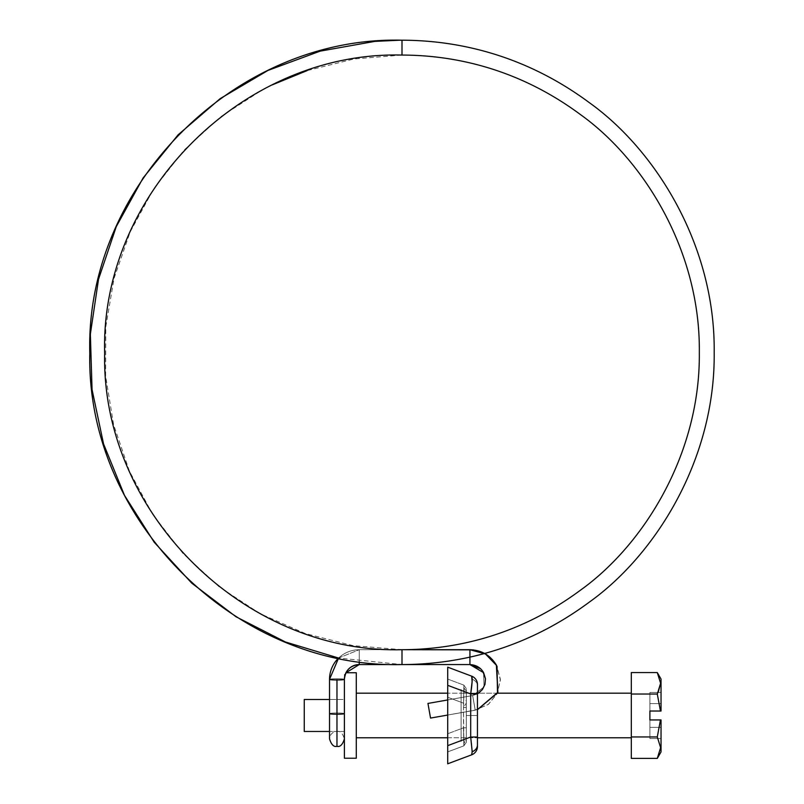 <?xml version="1.0" encoding="UTF-8"?>
<svg xmlns="http://www.w3.org/2000/svg" width="804" height="804" viewBox="0 0 804 804"><rect width="100%" height="100%" fill="white"/><g stroke="black" fill="none" stroke-linecap="round" stroke-linejoin="round"><path stroke-width="0.6" stroke-dasharray="4.02 3.01" d="M427.939 703.51L430.532 718.072L427.949 703.43L472.651 695.55L447.717 699.952L472.651 695.55L475.224 710.193L472.641 695.621L484.008 686.978L483.606 672.677L484.008 686.978L472.641 695.621L475.224 710.193L447.717 715.047L477.445 709.641L475.234 710.123L472.651 695.55L475.234 710.123L488.37 704.364L497.405 693.279L500.389 679.31L496.631 665.531L500.4 679.983L497.214 693.681L488.189 704.495L475.234 710.123L472.651 695.55L427.949 703.43L430.532 718.072L475.224 710.193L472.641 695.621L484.008 686.978L483.606 672.677L469.938 664.556L469.938 649.702L402 649.702L402 664.566C453.225 664.466 521.736 652.195 589.312 602.136C656.355 554.227 715.419 458.36 714.183 352.383C715.419 246.406 656.355 150.539 589.312 102.641C521.736 52.572 453.225 40.311 402 40.2L402 55.064C450.783 55.164 516.037 66.853 580.387 114.53C644.245 160.157 700.495 251.451 699.319 352.383C700.495 453.315 644.245 544.62 580.387 590.236C516.037 637.924 450.783 649.602 402 649.702L402 664.556L402 649.702L359.257 649.702L359.257 664.546A14.864 14.814 -0 0 0 344.393 679.36A7.437 0.593 180 0 0 336.966 678.767L336.966 713.007A7.437 0.593 180 0 1 344.393 713.61A7.437 0.593 180 0 0 336.966 713.007L336.966 731.469L336.966 713.007A7.437 0.593 0 0 1 344.393 713.61A7.437 0.593 0 0 0 336.966 713.007L336.966 678.767A7.437 0.593 180 0 1 344.393 679.36A7.437 0.593 0 0 0 336.966 678.767A7.437 0.593 0 0 0 329.529 679.36A29.728 29.637 180 0 1 359.257 649.732L359.257 664.566L469.938 664.566L469.938 649.702L485.465 653.984L496.651 665.561M336.966 679.963A7.437 0.593 0 0 1 329.529 679.36A7.437 0.593 180 0 1 336.966 678.767L336.966 713.007A7.437 0.593 0 0 0 329.529 713.6A7.437 0.593 180 0 1 336.966 713.007L336.966 731.469L336.966 713.007A7.437 0.593 180 0 0 329.529 713.6A7.437 0.593 180 0 0 336.966 714.203A7.437 0.593 180 0 0 344.373 713.65A7.437 0.593 0 0 1 336.966 714.203L336.966 679.963A7.437 0.593 180 0 0 344.373 679.41A7.437 0.593 0 0 1 336.966 679.963L336.966 714.203A7.437 0.593 0 0 1 329.529 713.6A7.437 0.593 0 0 1 336.966 713.007L336.966 678.767A7.437 0.593 180 0 0 329.529 679.36A7.437 0.593 180 0 0 336.966 679.963M359.257 661.612L359.257 649.732A29.728 29.637 180 0 0 338.605 658.044A29.728 29.637 -0 0 1 359.257 649.732L359.257 661.612M272.184 84.912L261.913 90.148L220.587 116.851L184.216 149.986L153.825 188.689L130.208 231.853L114.067 278.335L105.786 326.836L105.625 376.041L113.595 424.592L129.434 471.174L152.78 514.49L182.91 553.383L219.07 586.759L260.225 613.723L305.269 633.532L352.966 645.622L402 649.712C243.12 653.783 100.611 511.264 104.681 352.393C100.611 193.513 243.12 50.994 402 55.064L402 40.2C453.225 40.311 521.736 52.572 589.312 102.641C656.355 150.539 715.419 246.406 714.183 352.383C715.419 458.36 656.355 554.227 589.312 602.136C521.736 652.195 453.225 664.466 402 664.566L359.257 664.566A14.864 14.814 180 0 0 344.393 679.36A14.864 14.814 180 0 1 359.257 664.546L359.257 649.702L359.257 664.546L359.257 649.702L402 649.702L359.257 649.702L402 649.702L402 664.566L402 649.702C450.783 649.602 516.037 637.924 580.387 590.236C644.245 544.62 700.495 453.315 699.319 352.383C700.495 251.451 644.245 160.157 580.387 114.53C516.037 66.853 450.783 55.164 402 55.064L402 40.2L402 55.064C243.12 50.994 100.611 193.513 104.681 352.393C100.611 511.264 243.12 653.783 402 649.712L402 664.566C235.17 668.838 85.546 519.193 89.817 352.383C85.546 185.573 235.17 35.929 402 40.2L402 55.064L353.931 58.993L307.128 70.611M496.42 665.149L485.465 653.984L469.938 649.712L469.938 664.566L402 664.566L402 649.702C243.712 653.722 101.565 512.329 104.681 354.092C99.646 194.658 242.466 50.953 402 55.064L402 40.2C235.17 35.929 85.546 185.573 89.817 352.383C85.546 519.193 235.17 668.838 402 664.556L402 649.702L469.938 649.702L469.938 664.566L469.938 649.712L485.234 653.843L496.369 665.049M359.257 664.566L359.257 649.732A29.728 29.637 -0 0 0 329.529 679.36A7.437 0.593 0 0 1 336.966 678.767A7.437 0.593 0 0 1 344.393 679.36L344.393 672.747M338.595 658.044L359.257 649.702L338.595 658.044L402 664.566L402 649.712M469.255 649.702L469.938 649.702L469.938 664.556L483.606 672.677L484.008 686.978L472.641 695.621L475.224 710.193L430.532 718.072L427.949 703.43M469.938 649.712L469.938 664.566M463.476 707.5L466.3 707.5L466.3 727.821L463.476 727.821L466.3 727.821L463.476 727.821L463.888 745.831L447.717 751.891L463.888 745.831L463.476 727.821L447.717 733.74L463.476 727.821L463.476 707.5L463.888 745.831L447.717 751.891L447.717 733.74L447.717 751.891L463.888 745.831L466.3 742.353L466.3 707.5L463.476 707.5L466.3 703.108L466.3 740.042L464.109 742.856L463.476 727.821L466.3 727.821L466.3 689.47L466.3 741.499L466.3 689.47L466.3 715.49L466.3 713.269L466.3 715.49L477.445 715.49L466.3 715.49L477.445 715.49L477.445 693.189L477.445 737.781L477.445 693.189L477.445 715.49L477.445 693.189L477.445 715.49L466.3 715.49L466.3 688.626L463.888 685.139L466.3 688.626L463.888 685.139L464.109 688.113L466.3 690.927L466.3 688.626L463.888 685.139L463.677 699.932L466.3 700.515L466.3 690.927L464.109 688.113L463.476 707.5L463.506 703.158L447.717 697.239L447.717 679.078L447.717 733.74L447.717 697.239L463.506 703.158L466.3 703.108L466.3 693.189L477.445 693.189L477.445 737.781L461.094 737.781L461.094 693.189L477.445 693.189L466.3 693.189L466.3 715.49L466.3 688.626L466.3 700.515L463.677 699.932L463.888 685.139L447.717 679.078L463.888 685.139L447.717 679.078L463.888 685.139L463.506 703.158L447.717 697.239L463.506 703.158M470.692 693.942L472.189 679.239A8.924 7.417 180 0 1 477.445 686.003L477.445 693.942L470.692 693.942L470.692 737.027L447.717 745.64L447.717 763.8L471.657 754.825L447.717 763.8L447.717 685.33L447.717 745.64L470.692 737.027L472.119 749.418L471.657 754.825C472.581 753.499 472.26 747.569 470.692 737.027L477.445 737.027L477.445 686.003A8.924 7.417 0 0 0 472.189 679.239L470.692 693.942L447.717 685.33L470.692 693.942L477.445 693.942L477.445 746.474L477.445 737.027L470.692 737.027L470.692 693.942M461.094 689.47L461.094 741.499L461.094 689.47M447.717 670.054L447.717 667.169L471.657 676.154L447.717 667.169L447.717 676.556M466.3 715.49L466.3 693.189L466.3 715.49M447.717 747.469L447.717 733.74L463.476 727.821L447.717 733.74L447.717 679.43M447.717 751.891L447.717 684.023M471.657 676.154L472.189 679.239L471.657 676.154A8.924 8.924 0 0 1 477.445 684.505A8.924 8.924 0 0 0 471.657 676.154M447.717 684.606L447.717 680.194M447.717 673.219L447.717 671.591M447.717 751.539L447.717 750.775M461.094 741.499L461.094 691.45L461.094 741.499M461.094 693.189L461.094 737.781L461.094 693.189L461.094 737.781L477.445 737.781L477.445 693.189L461.094 693.189M477.445 746.474A8.924 8.924 0 0 1 471.657 754.825A8.924 8.924 0 0 0 477.445 746.474M463.888 745.831L466.3 742.353L463.888 745.831L464.109 742.856L466.3 740.042L466.3 742.353L463.888 745.831M631.311 737.781L631.311 693.189L631.311 737.781M497.475 693.189L478.551 693.189L497.475 693.189L488.42 704.384L474.782 710.274L477.445 709.711M477.445 693.189L447.717 693.189L477.445 693.189M356.283 693.189L356.283 758.222L356.283 693.189M447.717 737.781L477.445 737.781L447.717 737.781M344.393 731.469L344.393 699.5L329.529 699.5L344.393 699.5L344.393 731.469L329.529 731.469L344.393 731.469L344.393 726.786L344.393 731.469M660.607 747.71L657.29 736.946L660.456 719.942L661.039 719.942L661.039 751.911L661.039 719.942L661.039 738.524L661.039 719.942L649.893 719.942L660.456 719.942L657.29 736.946L660.607 747.71M658.154 692.445L649.893 692.445L649.893 703.59L661.039 703.59L661.039 679.068L661.039 711.027L661.039 692.445L661.039 711.027L649.893 711.027L649.893 727.379L661.039 727.379L661.039 738.524L649.893 738.524L649.893 727.379L661.039 727.379L661.039 719.942L661.039 727.379L649.893 727.379L649.893 719.942L661.039 719.942L649.893 719.942L661.039 719.942L649.893 719.942L649.893 738.524L661.039 738.524L661.039 727.379L649.893 727.379L649.893 738.524L661.039 738.524L649.893 738.524L649.893 711.027L661.039 711.027L661.039 703.59L649.893 703.59L649.893 711.027L661.039 711.027L649.893 711.027L649.893 692.445L661.039 692.445L661.039 703.59L649.893 703.59L661.039 703.59L661.039 692.445L649.893 692.445L658.154 692.445L657.29 694.033L631.311 694.033L631.311 672.576L631.311 694.033L657.29 694.033L660.456 711.027L657.29 694.033L660.607 683.33M304.254 699.5L304.254 731.469L304.254 699.5M344.393 699.5L344.393 726.786L344.393 699.5M631.311 758.403L631.311 736.946L657.29 736.946L631.311 736.946L631.311 694.033L631.311 758.403M657.29 672.576L660.607 683.32L657.31 672.606M631.311 693.189L631.311 736.092L631.311 693.189M660.456 711.027L661.039 711.027M649.893 711.027L649.893 692.445L649.893 711.027M345.961 672.747L344.393 679.36L344.393 738.906L344.393 679.36M329.529 679.36L329.529 738.906C330.062 734.313 332.544 731.831 336.966 731.469C340.122 730.655 342.594 733.137 344.393 738.906M477.445 693.852L472.651 695.55L478.551 693.189M496.631 665.531L497.053 666.335M480.48 668.667L482.832 671.4"/><path stroke-width="1.21" d="M344.373 713.65A7.437 0.593 180 0 1 336.966 714.203L336.966 746.343L336.966 714.203A7.437 0.593 0 0 0 344.373 713.65M402 649.712C243.12 653.783 100.611 511.264 104.681 352.393C100.611 193.513 243.12 50.994 402 55.064C450.783 55.164 516.037 66.853 580.387 114.53C644.245 160.157 700.495 251.451 699.319 352.383C700.495 453.315 644.245 544.62 580.387 590.236C516.037 637.924 450.783 649.602 402 649.702L402 664.556C235.17 668.838 85.546 519.193 89.817 352.383C85.546 185.573 235.17 35.929 402 40.2C235.17 35.929 85.546 185.573 89.817 352.383C85.546 519.193 235.17 668.838 402 664.556L469.938 664.566L469.938 649.702L402 649.702C450.783 649.602 516.037 637.924 580.387 590.236C644.245 544.62 700.495 453.315 699.319 352.383C700.495 251.451 644.245 160.157 580.387 114.53C516.037 66.853 450.783 55.164 402 55.064L402 40.2C453.225 40.311 521.736 52.572 589.312 102.641C656.355 150.539 715.419 246.406 714.183 352.383C715.419 458.36 656.355 554.227 589.312 602.136C521.736 652.195 453.225 664.466 402 664.566L359.257 664.566C350.232 665.461 345.268 670.395 344.393 679.36L344.393 758.222L344.393 679.36A7.437 0.593 180 0 1 344.373 679.41A7.437 0.593 180 0 1 336.966 679.963A7.437 0.593 180 0 1 329.529 679.36A29.728 29.637 -0 0 1 338.605 658.044A29.728 29.637 180 0 0 329.529 679.36A7.437 0.593 0 0 0 336.966 679.963A7.437 0.593 0 0 0 344.373 679.41A7.437 0.593 0 0 0 344.393 679.36A14.864 14.814 -0 0 1 359.257 664.546L359.257 661.612L359.257 664.566L401.477 664.566M496.651 665.561L497.696 692.716L477.445 709.711M336.966 679.963L336.966 714.203L336.966 679.963M402 649.702L402.683 649.702L402 649.702C243.712 653.722 101.565 512.329 104.681 354.092C99.646 194.658 242.466 50.953 402 55.064L402 40.2C453.225 40.311 521.736 52.572 589.312 102.641C656.355 150.539 715.419 246.406 714.183 352.383C715.419 458.36 656.355 554.227 589.312 602.136C521.736 652.195 453.225 664.466 402 664.566L402.683 664.566M478.551 693.189L477.445 693.189L478.551 693.189L482.4 689.571L484.943 684.425L485.475 678.707L483.606 672.677C480.812 667.682 476.259 664.978 469.938 664.566L483.606 672.677L469.938 664.556L402 664.566C235.803 668.787 86.541 520.329 89.817 354.172C84.531 186.759 234.497 35.879 402 40.2M496.369 665.049L497.867 692.254L477.445 709.641L497.867 692.254L496.631 665.531L485.465 653.984L469.938 649.712M447.717 699.952L427.949 703.43L430.532 718.072L447.717 715.047L430.532 718.072L427.949 703.43L430.532 718.072L427.949 703.43L447.717 699.952M402.683 649.702L472.963 649.863M307.128 70.611L272.184 84.912M329.529 679.36L338.595 658.044L329.529 679.36L329.529 713.6A7.437 0.593 0 0 0 336.966 714.203A7.437 0.593 180 0 1 329.529 713.6L329.529 738.906C331.328 744.675 333.801 747.157 336.966 746.343C340.122 747.157 342.594 744.675 344.393 738.906M470.692 737.027L472.189 751.73A8.924 7.417 0 0 0 477.445 744.966L477.445 737.027L470.692 737.027L447.717 745.64L447.717 667.169L471.657 676.154L447.717 667.169L447.717 685.33L470.692 693.942L470.692 737.027L447.717 745.64L447.717 685.33L470.692 693.942L472.119 681.551L471.657 676.154A8.924 8.924 0 0 1 477.445 684.505L477.445 746.474A8.924 8.924 0 0 1 471.657 754.825L447.717 763.8L447.717 745.64L447.717 763.8L471.657 754.825L472.189 751.73L470.692 737.027L477.445 737.027L477.445 693.942L470.692 693.942L470.692 737.027M447.717 684.023L447.717 684.606M447.717 680.194L447.717 679.43M447.717 676.556L447.717 673.219M447.717 671.591L447.717 670.054M447.717 759.378L447.717 757.76M447.717 750.775L447.717 747.469M447.717 746.373L447.717 747.559M447.717 684.676L447.717 683.5M477.445 744.966A8.924 7.417 180 0 1 472.189 751.73L471.657 754.825A8.924 8.924 0 0 0 477.445 746.474L477.445 744.966M477.445 684.505A8.924 8.924 0 0 0 471.657 676.154C472.581 677.47 472.26 683.4 470.692 693.942L477.445 693.942L477.445 684.505M631.311 693.189L497.475 693.189L631.311 693.189M447.717 693.189L356.283 693.189L447.717 693.189M356.283 737.781L447.717 737.781L356.283 737.781M477.445 737.781L631.311 737.781L477.445 737.781M359.257 664.566L345.961 672.747L356.283 672.747L356.283 758.222L344.393 758.222L356.283 758.222L356.283 672.747L348.212 672.747M329.529 699.5L304.254 699.5L304.254 731.469L329.529 731.469L304.254 731.469L304.254 699.5L329.529 699.5M657.29 758.403L660.607 747.69L657.29 758.403L661.039 751.911L657.29 758.403L631.311 758.403L657.29 758.403L660.607 747.65L657.29 758.403M661.039 751.911L661.039 719.942L660.456 719.942L657.29 736.946L660.607 747.65L657.29 736.946L631.311 736.946L631.311 758.403L631.311 736.946L657.29 736.946L660.456 719.942L649.893 719.942L649.893 711.027L660.456 711.027L657.29 694.033L631.311 694.033L631.311 736.946L631.311 694.033L657.29 694.033L660.607 683.279L657.29 672.576L631.311 672.576L631.311 694.033L631.311 672.576L657.29 672.576L660.607 683.279L657.29 694.033L660.456 711.027L661.039 711.027L661.039 679.068L661.039 711.027L649.893 711.027L649.893 719.942L661.039 719.942L661.039 751.911M660.607 683.33L658.154 692.445M473.445 649.913L485.676 654.104M486.048 654.325L489.937 657.19L496.42 665.149M496.631 665.531C490.631 655.411 481.727 650.134 469.938 649.702M482.832 671.4L485.485 678.807L484.973 684.315L482.32 689.681L477.445 693.852M338.595 658.044L285.43 641.994L235.974 616.738L191.754 583.151L154.207 542.248L124.489 495.354L103.555 443.929L92.058 389.618L90.36 334.122L98.53 279.209L116.278 226.607L143.092 177.985L178.066 134.871L220.155 98.651L267.983 70.43L320.062 51.165L374.734 41.406M374.996 41.376L399.869 40.21M399.93 40.21L401.608 40.2M497.053 666.335L497.475 693.189M469.938 664.566L480.48 668.667M657.29 672.576L661.039 679.068"/></g></svg>
